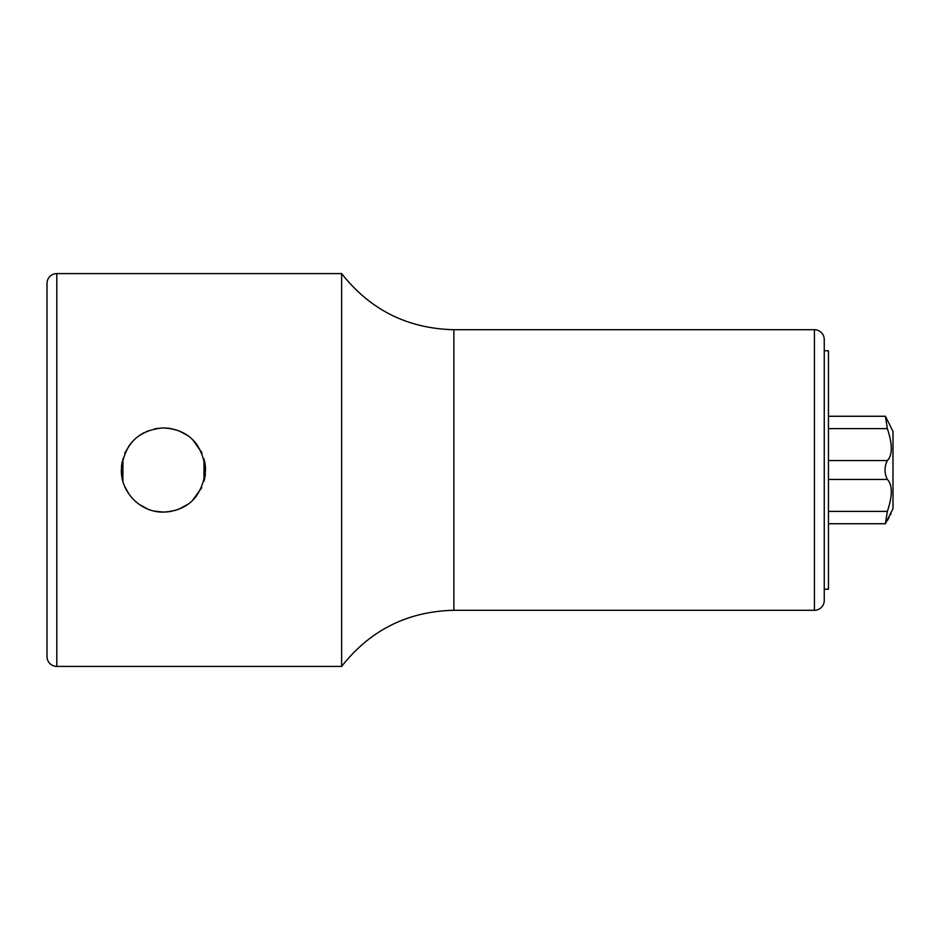 <?xml version="1.0" encoding="UTF-8"?>
<svg xmlns="http://www.w3.org/2000/svg" width="940" height="940" viewBox="0 0 940 940"><rect width="100%" height="100%" fill="white"/><g stroke="black" fill="none" stroke-linecap="round" stroke-linejoin="round"><path stroke-width="1.41" d="M204.614 461.258L205.543 470A42.089 42.089 0 0 1 205.531 470.353L205.543 470A42.089 42.089 0 0 0 205.037 463.526M205.343 474.089A42.089 42.089 0 0 1 205.037 476.463M121.859 476.474A42.089 42.089 0 0 1 121.354 469.777L122.118 477.99M121.46 467.156A42.089 42.089 0 0 1 121.859 463.538M187.871 504.275L185.568 505.802M155.558 511.348L163.36 512.089M156.945 511.583L154.701 511.172M205.237 474.994L204.45 479.506M201.736 487.484L201.16 488.706M139.144 504.357L147.486 508.94M154.759 511.184L163.325 512.089M166.674 511.971L172.008 511.207M179.035 509.104L187.706 504.392M192.677 500.291L196.319 496.285M125.737 488.683L124.527 486.027M201.184 451.353L202.018 453.139M121.495 466.604L122.247 461.387M124.726 453.515L125.749 451.271M197.236 444.902L192.806 439.838L201.841 452.751M187.471 435.443L179.023 430.896M172.032 428.793L163.642 427.912M169.776 428.382L163.442 427.912L154.759 428.816M147.662 430.99L139.096 435.666M133.915 440.014L130.672 443.598M182.936 432.694L185.474 434.139M828.457 460.553L887.36 460.553C884.246 466.851 884.246 473.149 887.36 479.447C892.601 485.087 892.601 495.733 887.36 511.395L885.409 523.733L893 508.587L893 431.413L885.409 416.267L887.36 428.605C892.601 444.549 892.601 455.195 887.36 460.553L889.228 458.297M891.073 513.593L890.298 514.991M889.017 517.423L887.619 520.278M891.226 494.37L891.343 491.561M891.226 488.918L890.638 485.346M887.372 479.459L828.457 479.447M891.226 451.082L891.343 448.427M891.226 445.63L890.697 441.318M887.36 428.628L828.457 428.605M814.428 329.705A9.823 9.823 0 0 1 824.251 339.528L824.251 350.749L828.457 350.749L828.457 589.251L824.251 589.251L824.251 600.472A9.823 9.823 0 0 1 814.428 610.295L453.867 610.295L453.867 329.705L814.428 329.705L814.428 610.295M341.631 666.413L56.823 666.413A9.823 9.823 0 0 1 47 656.602L47 283.398A9.823 9.823 0 0 1 56.823 273.587L341.631 273.587L341.631 666.413C370.231 630.094 407.643 611.388 453.867 610.295M122.905 481.28L122.905 458.708M203.992 458.708L203.992 481.304M124.632 486.286L128.992 494.17M137.687 503.288L142.14 506.296M149.918 509.844L151.246 510.279M163.442 512.089C141.165 512.688 120.696 492.678 121.354 469.777C124.28 443.974 138.309 430.015 163.442 427.912C188.317 429.416 202.347 443.562 205.531 470.353C201.971 496.837 187.941 510.749 163.442 512.089L170.434 511.513M174.863 510.502L179.704 508.822M184.957 506.178L186.637 505.132M192.536 500.421L201.583 487.813M186.766 434.962L185.756 434.304M180.186 431.378L173.759 429.204M163.442 427.912L155.347 428.699M143.785 432.776L138.956 435.772M129.614 444.961L124.879 453.151M122.235 461.446L121.483 466.792M121.366 470.728L122.905 481.315M204.368 479.858L205.378 473.701M205.437 467.062L204.497 460.729M824.251 339.528L824.251 600.472M824.251 347.236L824.251 592.764M887.36 511.395L828.457 511.395M56.823 666.413L56.823 273.587M885.409 416.267L828.457 416.267M885.409 523.733L828.457 523.733M341.631 273.587C370.231 309.906 407.643 328.612 453.867 329.705"/></g></svg>
